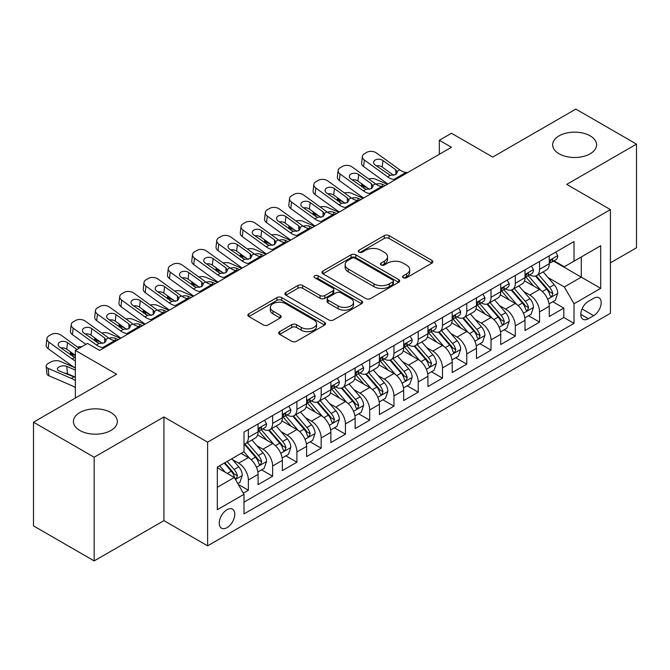 <?xml version="1.0" encoding="UTF-8"?>
<svg xmlns="http://www.w3.org/2000/svg" width="670" height="670" viewBox="0 0 670 670"><rect width="100%" height="100%" fill="white"/><g stroke="black" fill="none" stroke-linecap="round" stroke-linejoin="round"><path stroke-width="1" d="M403.256 277.74A2.362 1.365 0 0 0 406.59 277.74L431.899 263.126A3.367 1.943 0 0 0 432.879 261.752A3.367 1.943 0 0 0 431.899 260.379L389.027 235.631A3.367 1.943 0 0 0 384.262 235.631L358.953 250.237A2.362 1.365 0 0 0 358.266 251.2A2.362 1.365 0 0 0 358.953 252.163A2.362 1.365 0 0 0 362.286 252.163L365.56 250.27A10.779 6.223 0 0 1 380.803 250.27L384.379 252.339A10.779 6.223 0 0 1 387.536 256.736A10.779 6.223 0 0 1 384.379 261.132L381.104 263.025A2.362 1.365 0 0 0 380.409 263.988A2.362 1.365 0 0 0 381.104 264.952A2.362 1.365 0 0 0 384.438 264.952L387.712 263.059A10.779 6.223 0 0 1 402.955 263.059L406.531 265.127A10.779 6.223 0 0 1 409.688 269.524A10.779 6.223 0 0 1 406.531 273.921L403.256 275.814A2.362 1.365 0 0 0 402.561 276.777A2.362 1.365 0 0 0 403.256 277.74L403.256 275.814M110.91 412.544A21.959 12.68 0 0 0 86.974 409.797A21.959 12.68 0 0 0 73.415 421.505A21.959 12.68 0 0 0 79.847 430.475A21.959 12.68 0 0 0 103.783 433.222A21.959 12.68 0 0 0 117.342 421.505A21.959 12.68 0 0 0 110.91 412.544M590.153 135.851A21.959 12.68 0 0 0 566.217 133.104A21.959 12.68 0 0 0 552.658 144.82A21.959 12.68 0 0 0 559.09 153.782A21.959 12.68 0 0 0 583.026 156.537A21.959 12.68 0 0 0 596.585 144.82A21.959 12.68 0 0 0 590.153 135.851M227.021 527.633A10.98 6.34 120 0 0 234.19 517.952A10.98 6.34 120 0 0 232.507 509.158A10.98 6.34 120 0 0 227.021 509.703A10.98 6.34 120 0 0 219.844 519.376A10.98 6.34 120 0 0 221.527 528.178A10.98 6.34 120 0 0 227.021 527.633M279.7 331.608A3.367 1.943 0 0 0 278.712 332.99A3.367 1.943 0 0 0 279.7 334.364L291.726 341.306A3.367 1.943 0 0 0 296.492 341.306L324.598 325.076A3.367 1.943 0 0 0 325.578 323.702A3.367 1.943 0 0 0 324.598 322.329L281.718 297.581A3.367 1.943 0 0 0 276.961 297.581L248.855 313.803A3.367 1.943 0 0 0 247.867 315.176A3.367 1.943 0 0 0 248.855 316.55L263.385 324.942A3.367 1.943 0 0 0 268.142 324.942L280.177 317.999A3.367 1.943 0 0 0 281.157 316.625A3.367 1.943 0 0 0 280.177 315.243L272.966 311.089A9.011 5.201 0 0 1 270.328 307.413A9.011 5.201 0 0 1 275.889 302.606A9.011 5.201 0 0 1 285.713 303.728L313.937 320.026A9.011 5.201 0 0 1 316.575 323.702A9.011 5.201 0 0 1 311.014 328.509A9.011 5.201 0 0 1 301.19 327.387L296.492 324.665A3.367 1.943 0 0 0 291.726 324.665L279.7 331.608L279.7 334.364M610.412 262.849L636.5 247.791L636.5 144.117L575.84 109.093L492.726 157.073L451.471 133.263L439.344 140.264L451.471 147.274L99.621 350.41L87.494 343.409L75.358 350.41L75.358 398.039M94.16 457.233L94.16 560.907L163.924 520.632L163.924 416.958L94.16 457.233L33.5 422.209L116.614 374.228L75.358 350.41M163.924 416.958L207.608 442.175L610.412 209.609L610.412 313.284L207.608 545.849L207.608 442.175M636.5 144.117L566.736 184.392L610.412 209.609M365.803 298.544A3.367 1.943 0 0 0 370.56 298.544L398.667 282.313A3.367 1.943 0 0 0 399.655 280.939A3.367 1.943 0 0 0 398.667 279.566L355.795 254.809A3.367 1.943 0 0 0 351.03 254.809L322.923 271.04A3.367 1.943 0 0 0 321.943 272.414A3.367 1.943 0 0 0 322.923 273.787L365.803 298.544M315.654 278.251A2.362 1.365 0 0 1 318.041 278.586L318.041 275.78L361.632 300.947A3.367 1.943 0 0 1 362.621 302.321A3.367 1.943 0 0 1 361.632 303.694L333.526 319.925A3.367 1.943 0 0 1 328.761 319.925L285.889 295.168L285.889 292.422A3.367 1.943 0 0 0 284.901 293.795A3.367 1.943 0 0 0 285.889 295.168M285.889 292.422L297.916 285.479A3.367 1.943 0 0 1 302.681 285.479L320.067 295.512A3.367 1.943 0 0 0 324.833 295.512L332.814 290.906A3.367 1.943 0 0 0 333.802 289.532A3.367 1.943 0 0 0 332.814 288.159L314.707 277.707A2.362 1.365 0 0 1 314.021 276.743A2.362 1.365 0 0 1 315.478 275.487A2.362 1.365 0 0 1 318.041 275.78M94.16 560.907L33.5 525.883L33.5 422.209M243.336 493.137L248.369 490.231L238.302 484.41M232.574 459.67L238.662 463.188A13.727 7.923 60 0 1 248.369 479.996L258.076 474.394L258.076 484.619L272.64 476.219L261.593 469.846M256.836 445.659L262.933 449.176A13.727 7.923 60 0 1 272.64 465.993L282.346 460.391L282.346 470.616L296.902 462.208L285.864 455.834M281.107 431.647L287.196 435.165A13.727 7.923 60 0 1 296.902 451.982L306.609 446.379L306.609 456.605L321.165 448.196L310.126 441.823M305.369 417.644L311.466 421.162A13.727 7.923 60 0 1 321.165 437.971L330.871 432.368L330.871 442.594L345.435 434.185L334.397 427.812M329.632 403.633L335.729 407.151A13.727 7.923 60 0 1 345.435 423.959L355.142 418.356L355.142 428.582L369.698 420.182L358.659 413.8M353.902 389.622L359.991 393.139A13.727 7.923 60 0 1 369.698 409.948L379.404 404.345L379.404 414.571L393.968 406.171L382.922 399.797M378.165 375.61L384.262 379.128A13.727 7.923 60 0 1 393.968 395.945L403.675 390.342L403.675 400.568L418.231 392.159L407.192 385.786M402.435 361.607L408.524 365.125A13.727 7.923 60 0 1 418.231 381.934L427.937 376.331L427.937 386.557L442.493 378.148L431.455 371.775M426.698 347.596L432.786 351.114A13.727 7.923 60 0 1 442.493 367.922L452.2 362.319L452.2 372.545L466.764 364.137L455.717 357.763M450.96 333.585L457.057 337.102A13.727 7.923 60 0 1 466.764 353.911L476.47 348.308L476.47 358.534L491.026 350.134L479.988 343.76M475.231 319.573L481.32 323.091A13.727 7.923 60 0 1 491.026 339.908L500.733 334.297L500.733 344.531L515.297 336.122L504.25 329.749M499.493 305.562L505.59 309.079A13.727 7.923 60 0 1 515.297 325.896L525.004 320.293L525.004 330.519L539.559 322.111L539.559 311.885A13.727 7.923 -120 0 0 529.853 295.076L523.764 291.559M528.521 315.738L539.559 322.111M258.076 474.394A13.727 7.923 -120 0 0 248.369 457.585L241.091 453.381M282.346 460.391A13.727 7.923 -120 0 0 272.64 443.574L257.632 434.914M306.609 446.379A13.727 7.923 -120 0 0 296.902 429.562L281.894 420.902M330.871 432.368A13.727 7.923 -120 0 0 321.165 415.559L306.165 406.891M355.142 418.356A13.727 7.923 -120 0 0 345.435 401.548L330.427 392.88M379.404 404.345A13.727 7.923 -120 0 0 369.698 387.536L354.69 378.868M403.675 390.342A13.727 7.923 -120 0 0 393.968 373.525L378.96 364.865M427.937 376.331A13.727 7.923 -120 0 0 418.231 359.514L403.223 350.854M452.2 362.319A13.727 7.923 -120 0 0 442.493 345.511L427.493 336.842M476.47 348.308A13.727 7.923 -120 0 0 466.764 331.499L451.756 322.831M500.733 334.297A13.727 7.923 -120 0 0 491.026 317.488L476.018 308.828M525.004 320.293A13.727 7.923 -120 0 0 515.297 303.477L500.289 294.817M593.67 298.292L588.335 301.374A10.636 6.139 120 0 0 581.384 310.754A10.636 6.139 120 0 0 583.017 319.28A10.636 6.139 120 0 0 588.335 318.753L593.67 315.671A10.636 6.139 120 0 0 600.621 306.291A10.636 6.139 120 0 0 598.988 297.765A10.636 6.139 120 0 0 593.67 298.292M217.315 487.283L234.299 477.476L244.006 494.293L244.006 513.907L574.014 323.375L574.014 303.761L564.308 286.944L548.027 277.548M244.006 494.293L217.315 509.703L217.315 467.107L244.006 451.697L244.006 432.083L574.014 241.552L574.014 261.166L600.705 245.756L600.705 288.351L574.014 303.761M262.808 428.934L262.933 429.001A13.727 7.923 60 0 0 269.792 429.688L279.499 424.077A13.727 7.923 -120 0 0 282.346 417.795L282.346 409.948M287.07 414.923L287.196 414.998A13.727 7.923 60 0 0 294.063 415.676L303.77 410.074A13.727 7.923 -120 0 0 306.609 403.784L306.609 395.945M311.332 400.911L311.466 400.987A13.727 7.923 60 0 0 318.325 401.665L328.032 396.062A13.727 7.923 -120 0 0 330.871 389.781L330.871 381.934M335.603 386.9L335.729 386.975A13.727 7.923 60 0 0 342.588 387.654L352.294 382.051A13.727 7.923 -120 0 0 355.142 375.769L355.142 367.922M359.865 372.889L359.991 372.964A13.727 7.923 60 0 0 366.859 373.642L376.565 368.039A13.727 7.923 -120 0 0 379.404 361.758L379.404 353.911M384.136 358.885L384.262 358.953A13.727 7.923 60 0 0 391.121 359.639L400.828 354.036A13.727 7.923 -120 0 0 403.675 347.747L403.675 339.899M408.399 344.874L408.524 344.95A13.727 7.923 60 0 0 415.392 345.628L425.098 340.025A13.727 7.923 -120 0 0 427.937 333.735L427.937 325.896M432.661 330.863L432.786 330.938A13.727 7.923 60 0 0 439.654 331.616L449.361 326.014A13.727 7.923 -120 0 0 452.2 319.732L452.2 311.885M456.932 316.851L457.057 316.927A13.727 7.923 60 0 0 463.916 317.605L473.623 312.002A13.727 7.923 -120 0 0 476.47 305.721L476.47 297.874M481.194 302.848L481.32 302.915A13.727 7.923 60 0 0 488.187 303.594L497.894 297.991A13.727 7.923 -120 0 0 500.733 291.71L500.733 283.862M505.456 288.837L505.59 288.912A13.727 7.923 60 0 0 512.45 289.591L522.156 283.988A13.727 7.923 -120 0 0 525.004 277.698L525.004 269.851M244.006 502.131L563.822 317.488L563.822 308.099L549.266 316.508L549.266 306.282A13.727 7.923 -120 0 0 539.559 289.465L524.551 280.805M529.727 274.826L529.853 274.901A13.727 7.923 -120 0 0 536.712 275.579A13.727 7.923 -120 0 0 539.559 269.298L539.559 261.451M536.712 275.579L546.419 269.977A13.727 7.923 -120 0 0 549.266 263.687L549.266 255.848M248.369 429.562L248.369 437.409A13.727 7.923 60 0 1 245.53 443.691A13.727 7.923 60 0 1 244.006 444.252M245.53 443.691L255.237 438.088A13.727 7.923 -120 0 0 258.076 431.807L258.076 423.959M272.64 415.551L272.64 423.398A13.727 7.923 60 0 1 269.792 429.688M296.902 401.548L296.902 409.387A13.727 7.923 60 0 1 294.063 415.676M321.165 387.536L321.165 395.384A13.727 7.923 60 0 1 318.325 401.665M345.435 373.525L345.435 381.372A13.727 7.923 60 0 1 342.588 387.654M369.698 359.514L369.698 367.361A13.727 7.923 60 0 1 366.859 373.642M393.968 345.511L393.968 353.35A13.727 7.923 60 0 1 391.121 359.639M418.231 331.499L418.231 339.347A13.727 7.923 60 0 1 415.392 345.628M442.493 317.488L442.493 325.335A13.727 7.923 60 0 1 439.654 331.616M466.764 303.477L466.764 311.324A13.727 7.923 60 0 1 463.916 317.605M491.026 289.465L491.026 297.312A13.727 7.923 60 0 1 488.187 303.594M515.297 275.462L515.297 283.301A13.727 7.923 60 0 1 512.45 289.591M515.297 325.896L515.297 336.122M491.026 339.908L491.026 350.134M466.764 353.911L466.764 364.137M442.493 367.922L442.493 378.148M418.231 381.934L418.231 392.159M393.968 395.945L393.968 406.171M369.698 409.948L369.698 420.182M345.435 423.959L345.435 434.185M321.165 437.971L321.165 448.196M296.902 451.982L296.902 462.208M272.64 465.993L272.64 476.219M248.369 479.996L248.369 490.231M234.299 477.476L217.315 467.668M564.308 286.944L581.292 277.137L581.292 256.97L600.705 245.756M553.504 261.099L600.705 288.351M553.99 260.814L564.308 266.769L574.014 261.166M163.924 520.632L207.608 545.849M439.344 140.264L439.344 154.276M552.784 301.726L563.822 308.099M563.822 317.488L574.014 323.375M404.194 278.075L406.531 276.727A10.779 6.223 0 0 0 409.688 272.33L409.688 269.524M387.536 256.736L387.536 259.541A10.779 6.223 0 0 1 384.379 263.938L382.042 265.286M431.849 263.159L389.027 238.428A3.367 1.943 0 0 0 384.262 238.428L359.899 252.498M398.625 282.338L355.795 257.615A3.367 1.943 0 0 0 351.03 257.615L322.974 273.812M392.712 281.903A2.362 1.365 0 0 0 393.407 280.939A2.362 1.365 0 0 0 392.712 279.976L355.083 258.252A2.362 1.365 0 0 0 351.75 258.252L348.291 260.245A10.779 6.223 0 0 0 345.134 264.642A10.779 6.223 0 0 0 348.291 269.047L374.019 283.896A10.779 6.223 0 0 0 389.262 283.896L392.712 281.903L392.712 284.7A2.362 1.365 0 0 0 393.407 283.737L393.407 280.939M345.134 264.642L345.134 267.447A10.779 6.223 0 0 0 348.291 271.844L348.291 269.047M392.712 284.7L389.262 286.693A10.779 6.223 0 0 1 374.019 286.693L348.291 271.844M285.931 295.194L297.916 288.276L297.916 285.479M333.802 289.532L333.802 292.338A3.367 1.943 0 0 1 332.814 293.711L324.833 298.317A3.367 1.943 0 0 1 320.067 298.317L302.681 288.276A3.367 1.943 0 0 0 297.916 288.276M318.041 278.586L361.591 303.719M338.116 305.93A9.011 5.201 0 0 0 347.931 307.061A9.011 5.201 0 0 0 353.492 302.254A9.011 5.201 0 0 0 350.854 298.577L340.913 292.832A3.367 1.943 0 0 0 336.147 292.832L328.166 297.438A3.367 1.943 0 0 0 327.178 298.812A3.367 1.943 0 0 0 328.166 300.194L338.116 305.93L338.116 308.736A9.011 5.201 0 0 0 347.931 309.858A9.011 5.201 0 0 0 353.492 305.051L353.492 302.254M327.178 298.812L327.178 301.617A3.367 1.943 0 0 0 328.166 302.991L328.166 300.194M338.116 308.736L328.166 302.991M316.575 323.702L316.575 326.508A9.011 5.201 0 0 1 311.014 331.315A9.011 5.201 0 0 1 301.19 330.184L296.492 327.471A3.367 1.943 0 0 0 291.726 327.471L279.742 334.389M270.328 307.413L270.328 310.21A9.011 5.201 0 0 0 272.966 313.887L272.966 311.089M280.127 318.024L272.966 313.887M324.548 325.109L281.718 300.378A3.367 1.943 0 0 0 276.961 300.378L248.897 316.583M549.065 303.878L555.33 300.26L557.758 293.251A9.095 5.251 -120 0 0 554.216 284.716L543.127 271.878M387.386 184.275L375.728 179.242A6.867 3.434 -5.9 0 0 368.701 178.94M540.908 290.353L528.236 275.688M367.369 187.876L363.592 186.252L363.81 188.345M533.697 286.082L526.344 277.573A21.792 12.579 -120 0 0 525.665 276.81M535.481 276.074L546.695 289.055A9.095 5.251 60 0 1 549.936 295.319L550.598 296.4L551.829 296.224L552.851 293.636A9.095 5.251 -120 0 0 549.609 287.371L538.521 274.541M536.142 275.856L548.186 289.809A4.631 2.672 60 0 1 549.358 291.626L552.851 293.636M361.632 183.731A6.867 3.434 -5.9 0 0 361.624 184.149A6.867 3.434 -5.9 0 0 363.592 186.252M375.962 184.183A5.494 2.747 174.1 0 1 382.21 184.242L385.2 185.531M395.518 179.577L393.868 179.434A17.16 9.908 60 0 1 387.595 176.821L364.354 160.021L363.592 166.529A6.867 4.43 -173.3 0 1 361.632 162.927L362.395 156.42A6.867 4.43 6.7 0 0 364.354 160.021M387.821 184.016A25.736 14.857 60 0 1 386.833 183.337L363.592 166.529M555.698 252.129L557.758 255.706A9.095 5.251 60 0 1 555.874 259.726L551.268 262.389A9.095 5.251 -120 0 0 552.851 260.295L552.658 259.491M407.653 172.575L405.995 172.433A17.16 9.908 60 0 1 399.722 169.82L376.49 153.011A6.867 4.43 6.7 0 0 366.817 152.333L364.396 153.732A6.867 4.43 6.7 0 0 362.395 156.42M395.945 174.527L395.752 169.786L397.377 172.316L395.769 174.636L390.208 175.314L375.208 165.029A5.494 3.543 -173.3 0 1 373.634 162.148A5.494 3.543 -173.3 0 1 375.234 159.996A5.494 3.543 -173.3 0 1 382.972 160.54L382.21 167.056L393.742 175.389M382.21 167.056A5.494 3.543 6.7 0 0 376.339 165.85M395.752 169.786L382.972 160.54M549.568 262.816L549.609 262.816A9.095 5.251 -120 0 0 551.268 262.389M551.67 259.617L552.851 260.295C552.273 258.922 551.301 259.483 549.936 261.978A9.095 5.251 60 0 1 549.266 263.268M524.794 317.89L531.067 314.264L533.488 307.262A9.095 5.251 -120 0 0 529.953 298.72L518.865 285.889M363.115 198.286L351.465 193.253A6.867 3.434 -5.9 0 0 344.439 192.952M516.645 304.364L503.974 289.691M343.099 201.888L339.33 200.263L339.548 202.348M509.435 300.093L502.073 291.576A21.792 12.579 -120 0 0 501.403 290.822M511.21 290.085L522.424 303.066A9.095 5.251 60 0 1 525.674 309.331L526.335 310.411L527.558 310.235L528.58 307.647A9.095 5.251 -120 0 0 525.339 301.383L514.25 288.544M511.872 289.867L523.923 303.82A4.631 2.672 60 0 1 525.087 305.629L528.58 307.647M337.362 197.734A6.867 3.434 -5.9 0 0 337.353 198.161A6.867 3.434 -5.9 0 0 339.33 200.263M351.7 198.194A5.494 2.747 174.1 0 1 357.947 198.253L360.937 199.543M500.532 331.893L506.796 328.275L509.225 321.273A9.095 5.251 -120 0 0 505.682 312.731L494.594 299.892M338.853 212.29L327.195 207.264A6.867 3.434 -5.9 0 0 320.176 206.963M492.375 318.376L479.703 303.703M318.836 215.899L315.067 214.266L315.277 216.36M485.164 314.104L477.81 305.587A21.792 12.579 -120 0 0 477.132 304.833M486.948 304.088L498.162 317.078A9.095 5.251 60 0 1 501.403 323.342L502.065 324.414L503.296 324.247L504.317 321.659A9.095 5.251 -120 0 0 501.076 315.394L489.988 302.555M487.609 303.878L499.661 317.831A4.631 2.672 60 0 1 500.825 319.64L504.317 321.659M313.099 211.745A6.867 3.434 -5.9 0 0 313.091 212.172A6.867 3.434 -5.9 0 0 315.067 214.266M327.429 212.197A5.494 2.747 174.1 0 1 333.677 212.264L336.667 213.554M476.261 345.904L482.534 342.286L484.963 335.276A9.095 5.251 -120 0 0 481.42 326.742L470.332 313.903M314.59 226.301L302.932 221.276A6.867 3.434 -5.9 0 0 295.906 220.974M468.112 332.387L455.441 317.714M294.566 229.902L290.797 228.277L291.014 230.371M460.901 328.116L453.548 319.598A21.792 12.579 -120 0 0 452.87 318.836M462.685 318.099L473.899 331.081A9.095 5.251 60 0 1 477.141 337.345L477.802 338.425L479.033 338.258L480.055 335.67A9.095 5.251 -120 0 0 476.806 329.406L465.725 316.567M463.339 317.89L475.39 331.843A4.631 2.672 60 0 1 476.563 333.652L480.055 335.67M288.829 225.757A6.867 3.434 -5.9 0 0 288.82 226.175A6.867 3.434 -5.9 0 0 290.797 228.277M303.167 226.209A5.494 2.747 174.1 0 1 309.414 226.276L312.404 227.566M451.999 359.916L458.272 356.298L460.692 349.288A9.095 5.251 -120 0 0 457.149 340.754L446.069 327.915M290.319 240.312L278.661 235.279A6.867 3.434 -5.9 0 0 271.643 234.986M443.842 346.398L431.17 331.725M270.303 243.914L266.534 242.289L266.752 244.383M436.631 342.119L429.277 333.61A21.792 12.579 -120 0 0 428.607 332.848M438.415 332.111L449.629 345.092A9.095 5.251 60 0 1 452.87 351.356L453.531 352.437L454.762 352.261L455.784 349.681A9.095 5.251 -120 0 0 452.543 343.409L441.455 330.578M439.076 331.901L451.128 345.846A4.631 2.672 60 0 1 452.292 347.663L455.784 349.681M264.566 239.768A6.867 3.434 -5.9 0 0 264.558 240.187A6.867 3.434 -5.9 0 0 266.534 242.289M278.904 240.22A5.494 2.747 174.1 0 1 285.152 240.287L288.134 241.569M371.247 193.588L369.597 193.446A17.16 9.908 60 0 1 363.324 190.833L340.092 174.024L339.33 180.54A6.867 4.43 -173.3 0 1 337.362 176.939L338.124 170.431A6.867 4.43 6.7 0 0 340.092 174.024M363.559 198.027A25.736 14.857 60 0 1 362.562 197.34L339.33 180.54M531.427 266.141L533.488 269.717A9.095 5.251 60 0 1 531.611 273.737L526.997 276.4A9.095 5.251 -120 0 0 528.58 274.306L528.387 273.502M383.382 186.587L381.733 186.444A17.16 9.908 60 0 1 375.46 183.831L352.219 167.023A6.867 4.43 6.7 0 0 342.554 166.344L340.125 167.743A6.867 4.43 6.7 0 0 338.124 170.431M371.683 188.538L371.49 183.798L373.106 186.327L371.507 188.647L365.937 189.325L350.938 179.032A5.494 3.543 -173.3 0 1 349.372 176.16A5.494 3.543 -173.3 0 1 350.971 174.007A5.494 3.543 -173.3 0 1 358.71 174.552L357.947 181.059L369.472 189.401M357.947 181.059A5.494 3.543 6.7 0 0 352.077 179.853M371.49 183.798L358.71 174.552M525.305 276.827L525.339 276.827A9.095 5.251 -120 0 0 526.997 276.4M527.407 273.628L528.58 274.306C528.01 272.933 527.039 273.494 525.674 275.99A9.095 5.251 60 0 1 525.004 277.279M346.985 207.6L345.335 207.457A17.16 9.908 60 0 1 339.062 204.844L315.821 188.036L315.067 194.551A6.867 4.43 -173.3 0 1 313.099 190.95L313.861 184.443A6.867 4.43 6.7 0 0 315.821 188.036M339.288 212.038A25.736 14.857 60 0 1 338.3 211.352L315.067 194.551M507.165 280.152L509.225 283.72A9.095 5.251 60 0 1 507.341 287.748L502.734 290.411A9.095 5.251 -120 0 0 504.317 288.318L504.125 287.505M359.12 200.59L357.47 200.447A17.16 9.908 60 0 1 351.189 197.834L327.957 181.034A6.867 4.43 6.7 0 0 318.292 180.356L315.863 181.754A6.867 4.43 6.7 0 0 313.861 184.443M347.42 202.549L347.219 197.801L348.844 200.338L347.236 202.658L341.675 203.337L326.675 193.044A5.494 3.543 -173.3 0 1 325.101 190.163A5.494 3.543 -173.3 0 1 326.709 188.019A5.494 3.543 -173.3 0 1 334.439 188.563L333.677 195.07L345.209 203.412M333.677 195.07A5.494 3.543 6.7 0 0 327.814 193.864M347.219 197.801L334.439 188.563M501.034 290.839L501.076 290.839A9.095 5.251 -120 0 0 502.734 290.411M503.145 287.639L504.317 288.318C503.748 286.944 502.776 287.505 501.403 289.993A9.095 5.251 60 0 1 500.733 291.291M322.722 221.603L321.072 221.469A17.16 9.908 60 0 1 314.791 218.856L291.559 202.047L290.797 208.554A6.867 4.43 -173.3 0 1 288.837 204.961L289.591 198.446A6.867 4.43 6.7 0 0 291.559 202.047M315.026 226.05A25.736 14.857 60 0 1 314.037 225.363L290.797 208.554M482.903 294.163L484.963 297.731A9.095 5.251 60 0 1 483.078 301.76L478.464 304.423A9.095 5.251 -120 0 0 480.055 302.321L479.862 301.517M334.849 214.601L333.199 214.459A17.16 9.908 60 0 1 326.927 211.846L303.694 195.045A6.867 4.43 6.7 0 0 294.021 194.359L291.601 195.766A6.867 4.43 6.7 0 0 289.591 198.446M323.149 216.561L322.957 211.812L324.582 214.35L322.974 216.661L317.413 217.34L302.413 207.055A5.494 3.543 -173.3 0 1 300.838 204.174A5.494 3.543 -173.3 0 1 302.438 202.03A5.494 3.543 -173.3 0 1 310.177 202.575L309.414 209.082L320.947 217.423M309.414 209.082A5.494 3.543 6.7 0 0 303.543 207.876M322.957 211.812L310.177 202.575M476.772 304.842L476.806 304.842A9.095 5.251 -120 0 0 478.464 304.423M478.874 301.642L480.055 302.321C479.477 300.956 478.506 301.517 477.141 304.004A9.095 5.251 60 0 1 476.47 305.302M298.452 235.614L296.802 235.472A17.16 9.908 60 0 1 290.529 232.859L267.297 216.058L266.534 222.566A6.867 4.43 -173.3 0 1 264.566 218.973L265.328 212.457A6.867 4.43 6.7 0 0 267.297 216.058M290.763 240.061A25.736 14.857 60 0 1 289.767 239.374L266.534 222.566M458.632 308.175L460.692 311.743A9.095 5.251 60 0 1 458.816 315.763L454.201 318.426A9.095 5.251 -120 0 0 455.784 316.332L455.592 315.528M310.587 228.612L308.937 228.47A17.16 9.908 60 0 1 302.664 225.857L279.423 209.048A6.867 4.43 6.7 0 0 269.759 208.37L267.33 209.769A6.867 4.43 6.7 0 0 265.328 212.457M298.887 230.564L298.686 225.823L300.311 228.353L298.711 230.673L293.142 231.351L278.142 221.066A5.494 3.543 -173.3 0 1 276.576 218.185A5.494 3.543 -173.3 0 1 278.176 216.033A5.494 3.543 -173.3 0 1 285.906 216.578L285.152 223.093L296.676 231.435M285.152 223.093A5.494 3.543 6.7 0 0 279.281 221.887M298.686 225.823L285.906 216.578M452.51 318.853L452.543 318.853A9.095 5.251 -120 0 0 454.201 318.426M454.612 315.654L455.784 316.332C455.215 314.967 454.243 315.528 452.87 318.016A9.095 5.251 60 0 1 452.2 319.305M427.736 373.927L434.001 370.301L436.43 363.299A9.095 5.251 -120 0 0 432.887 354.757L421.798 341.926M266.057 254.324L254.399 249.29A6.867 3.434 -5.9 0 0 247.381 248.989M419.579 360.401L406.908 345.737M246.041 257.925L242.264 256.3L242.481 258.394M412.368 356.13L405.015 347.621A21.792 12.579 -120 0 0 404.337 346.859M414.152 346.122L425.366 359.103A9.095 5.251 60 0 1 428.607 365.368L429.269 366.448L430.5 366.272L431.522 363.684A9.095 5.251 -120 0 0 428.281 357.42L417.192 344.589M414.814 345.904L426.857 359.857A4.631 2.672 60 0 1 428.029 361.674L431.522 363.684M240.304 253.779A6.867 3.434 -5.9 0 0 240.296 254.198A6.867 3.434 -5.9 0 0 242.264 256.3M254.634 254.232A5.494 2.747 174.1 0 1 260.881 254.29L263.871 255.58M274.189 249.625L272.539 249.483A17.16 9.908 60 0 1 266.266 246.87L243.026 230.07L242.264 236.577A6.867 4.43 -173.3 0 1 240.304 232.976L241.066 226.468A6.867 4.43 6.7 0 0 243.026 230.07M266.493 254.064A25.736 14.857 60 0 1 265.504 253.386L242.264 236.577M434.369 322.178L436.43 325.754A9.095 5.251 60 0 1 434.545 329.774L429.939 332.437A9.095 5.251 -120 0 0 431.522 330.344L431.329 329.54M286.325 242.624L284.666 242.481A17.16 9.908 60 0 1 278.393 239.868L255.161 223.06A6.867 4.43 6.7 0 0 245.496 222.381L243.068 223.78A6.867 4.43 6.7 0 0 241.066 226.468M274.616 244.575L274.424 239.835L276.048 242.364L274.44 244.684L268.879 245.362L253.88 235.07A5.494 3.543 -173.3 0 1 252.305 232.197A5.494 3.543 -173.3 0 1 253.905 230.044A5.494 3.543 -173.3 0 1 261.643 230.589L260.881 237.105L272.414 245.438M260.881 237.105A5.494 3.543 6.7 0 0 255.01 235.899M274.424 239.835L261.643 230.589M428.239 332.864L428.281 332.864A9.095 5.251 -120 0 0 429.939 332.437M430.349 329.665L431.522 330.344C430.944 328.97 429.981 329.531 428.607 332.027A9.095 5.251 60 0 1 427.937 333.317M403.466 387.938L409.739 384.312L412.167 377.31A9.095 5.251 -120 0 0 408.625 368.768L397.536 355.938M241.786 268.335L230.137 263.302A6.867 3.434 -5.9 0 0 223.11 263M395.317 374.413L382.645 359.74M221.77 271.936L218.001 270.303L218.219 272.397M388.106 370.142L380.753 361.624A21.792 12.579 -120 0 0 380.074 360.87M389.89 360.133L401.104 373.115A9.095 5.251 60 0 1 404.345 379.379L405.007 380.459L406.229 380.284L407.251 377.696A9.095 5.251 -120 0 0 404.01 371.431L392.922 358.592M390.543 359.916L402.595 373.868A4.631 2.672 60 0 1 403.759 375.677L407.251 377.696M216.033 267.782A6.867 3.434 -5.9 0 0 216.025 268.209A6.867 3.434 -5.9 0 0 218.001 270.303M230.371 268.234A5.494 2.747 174.1 0 1 236.619 268.302L239.609 269.591M249.927 263.637L248.269 263.494A17.16 9.908 60 0 1 241.996 260.881L218.763 244.073L218.001 250.588A6.867 4.43 -173.3 0 1 216.041 246.987L216.795 240.48A6.867 4.43 6.7 0 0 218.763 244.073M242.23 268.075A25.736 14.857 60 0 1 241.234 267.389L218.001 250.588M410.099 336.189L412.167 339.765A9.095 5.251 60 0 1 410.283 343.785L405.668 346.449A9.095 5.251 -120 0 0 407.251 344.355L407.059 343.543M262.054 256.627L260.404 256.493A17.16 9.908 60 0 1 254.131 253.88L230.899 237.071A6.867 4.43 6.7 0 0 221.226 236.393L218.797 237.791A6.867 4.43 6.7 0 0 216.795 240.48M250.354 258.587L250.161 253.846L251.786 256.375L250.178 258.695L244.609 259.374L229.609 249.081A5.494 3.543 -173.3 0 1 228.043 246.208A5.494 3.543 -173.3 0 1 229.642 244.056A5.494 3.543 -173.3 0 1 237.381 244.6L236.619 251.108L248.151 259.449M236.619 251.108A5.494 3.543 6.7 0 0 230.748 249.902M250.161 253.846L237.381 244.6M403.977 346.876L404.01 346.876A9.095 5.251 -120 0 0 405.668 346.449M406.079 343.677L407.251 344.355C406.682 342.981 405.71 343.543 404.345 346.038A9.095 5.251 60 0 1 403.675 347.328M379.203 401.941L385.476 398.323L387.897 391.322A9.095 5.251 -120 0 0 384.354 382.779L373.274 369.941M217.524 282.338L205.866 277.313A6.867 3.434 -5.9 0 0 198.848 277.012M371.046 388.424L358.375 373.751M197.508 285.939L193.739 284.315L193.948 286.408M363.835 384.153L356.482 375.635A21.792 12.579 -120 0 0 355.803 374.882M365.619 374.136L376.833 387.126A9.095 5.251 60 0 1 380.074 393.391L380.736 394.463L381.967 394.295L382.989 391.707A9.095 5.251 -120 0 0 379.748 385.443L368.659 372.604M366.281 373.927L378.332 387.88A4.631 2.672 60 0 1 379.496 389.689L382.989 391.707M191.771 281.794A6.867 3.434 -5.9 0 0 191.762 282.221A6.867 3.434 -5.9 0 0 193.739 284.315M206.1 282.246A5.494 2.747 174.1 0 1 212.348 282.313L215.338 283.603M225.656 277.648L224.006 277.506A17.16 9.908 60 0 1 217.733 274.893L194.493 258.084L193.739 264.6A6.867 4.43 -173.3 0 1 191.771 260.998L192.533 254.491A6.867 4.43 6.7 0 0 194.493 258.084M217.968 282.087A25.736 14.857 60 0 1 216.971 281.4L193.739 264.6M385.836 350.201L387.897 353.768A9.095 5.251 60 0 1 386.012 357.797L381.406 360.46A9.095 5.251 -120 0 0 382.989 358.366L382.796 357.554M237.791 270.638L236.141 270.496A17.16 9.908 60 0 1 229.869 267.883L206.628 251.083A6.867 4.43 6.7 0 0 196.963 250.404L194.535 251.803A6.867 4.43 6.7 0 0 192.533 254.491M226.091 272.598L225.891 267.849L227.515 270.387L225.916 272.698L220.346 273.385L205.347 263.092A5.494 3.543 -173.3 0 1 203.772 260.211A5.494 3.543 -173.3 0 1 205.38 258.067A5.494 3.543 -173.3 0 1 213.11 258.612L212.348 265.119L223.881 273.46M212.348 265.119A5.494 3.543 6.7 0 0 206.486 263.913M225.891 267.849L213.11 258.612M379.706 360.887L379.748 360.887A9.095 5.251 -120 0 0 381.406 360.46M381.816 357.688L382.989 358.366C382.419 356.993 381.448 357.554 380.074 360.041A9.095 5.251 60 0 1 379.404 361.339M354.933 415.953L361.205 412.335L363.634 405.325A9.095 5.251 -120 0 0 360.091 396.791L349.003 383.952M193.261 296.349L181.603 291.324A6.867 3.434 -5.9 0 0 174.577 291.023M346.784 402.435L334.112 387.762M173.237 299.951L169.468 298.326L169.686 300.42M339.573 398.164L332.22 389.647A21.792 12.579 -120 0 0 331.541 388.885M341.357 388.148L352.571 401.129A9.095 5.251 60 0 1 355.812 407.394L356.474 408.474L357.705 408.298L358.726 405.719A9.095 5.251 -120 0 0 355.477 399.454L344.397 386.615M342.018 387.938L354.062 401.891A4.631 2.672 60 0 1 355.234 403.7L358.726 405.719M167.508 295.805A6.867 3.434 -5.9 0 0 167.5 296.224A6.867 3.434 -5.9 0 0 169.468 298.326M181.838 296.257A5.494 2.747 174.1 0 1 188.086 296.324L191.076 297.614M201.394 291.651L199.744 291.517A17.16 9.908 60 0 1 193.463 288.904L170.23 272.095L169.468 278.603A6.867 4.43 -173.3 0 1 167.508 275.01L168.27 268.494A6.867 4.43 6.7 0 0 170.23 272.095M193.697 296.098A25.736 14.857 60 0 1 192.709 295.411L169.468 278.603M361.574 364.212L363.634 367.78A9.095 5.251 60 0 1 361.75 371.808L357.144 374.463A9.095 5.251 -120 0 0 358.726 372.369L358.534 371.565M213.521 284.649L211.871 284.507A17.16 9.908 60 0 1 205.598 281.894L182.366 265.094A6.867 4.43 6.7 0 0 172.692 264.407L170.272 265.814A6.867 4.43 6.7 0 0 168.27 268.494M201.821 286.609L201.628 281.861L203.253 284.398L201.645 286.71L196.084 287.388L181.084 277.104A5.494 3.543 -173.3 0 1 179.51 274.223A5.494 3.543 -173.3 0 1 181.109 272.079A5.494 3.543 -173.3 0 1 188.848 272.623L188.086 279.13L199.618 287.472M188.086 279.13A5.494 3.543 6.7 0 0 182.215 277.924M201.628 281.861L188.848 272.623M355.443 374.89L355.477 374.89A9.095 5.251 -120 0 0 357.144 374.463M357.546 371.691L358.726 372.369C358.149 371.004 357.177 371.565 355.812 374.053A9.095 5.251 60 0 1 355.142 375.351M330.67 429.964L336.943 426.346L339.363 419.336A9.095 5.251 -120 0 0 335.829 410.802L324.741 397.963M168.991 310.361L157.341 305.327A6.867 3.434 -5.9 0 0 150.315 305.026M322.521 416.439L309.85 401.774M148.975 313.962L145.206 312.337L145.423 314.431M315.31 412.167L307.949 403.658A21.792 12.579 -120 0 0 307.279 402.896M317.086 402.159L328.3 415.14A9.095 5.251 60 0 1 331.55 421.405L332.211 422.485L333.434 422.309L334.456 419.722A9.095 5.251 -120 0 0 331.215 413.457L320.126 400.627M317.748 401.95L329.799 415.894A4.631 2.672 60 0 1 330.963 417.712L334.456 419.722M143.238 309.816A6.867 3.434 -5.9 0 0 143.229 310.235A6.867 3.434 -5.9 0 0 145.206 312.337M157.576 310.269A5.494 2.747 174.1 0 1 163.823 310.327L166.813 311.617M306.408 443.976L312.672 440.349L315.101 433.348A9.095 5.251 -120 0 0 311.558 424.805L300.47 411.975M144.728 324.372L133.07 319.339A6.867 3.434 -5.9 0 0 126.052 319.037M298.25 430.45L285.579 415.785M124.712 327.973L120.935 326.349L121.153 328.434M291.04 426.179L283.686 417.67A21.792 12.579 -120 0 0 283.008 416.908M292.824 416.171L304.038 429.152A9.095 5.251 60 0 1 307.279 435.416L307.94 436.497L309.172 436.321L310.193 433.733A9.095 5.251 -120 0 0 306.952 427.468L295.864 414.638M293.485 415.953L305.537 429.906A4.631 2.672 60 0 1 306.701 431.723L310.193 433.733M118.975 323.819A6.867 3.434 -5.9 0 0 118.967 324.247A6.867 3.434 -5.9 0 0 120.935 326.349M133.305 324.28A5.494 2.747 174.1 0 1 139.553 324.339L142.542 325.628M282.137 457.979L288.41 454.361L290.839 447.359A9.095 5.251 -120 0 0 287.296 438.817L276.208 425.978M120.466 338.375L108.808 333.35A6.867 3.434 -5.9 0 0 101.781 333.049M273.988 444.461L261.317 429.788M100.441 341.985L96.673 340.352L96.89 342.445M266.777 440.19L259.424 431.673A21.792 12.579 -120 0 0 258.746 430.919M268.561 430.173L279.775 443.163A9.095 5.251 60 0 1 283.016 449.428L283.678 450.5L284.901 450.332L285.923 447.744A9.095 5.251 -120 0 0 282.681 441.48L271.593 428.641M269.214 429.964L281.266 443.917A4.631 2.672 60 0 1 282.439 445.726L285.923 447.744M94.704 337.831A6.867 3.434 -5.9 0 0 94.696 338.258A6.867 3.434 -5.9 0 0 96.673 340.352M109.042 338.283A5.494 2.747 174.1 0 1 115.29 338.35L118.28 339.64M257.875 471.99L264.147 468.372L266.568 461.37A9.095 5.251 -120 0 0 263.025 452.828L251.945 439.989M249.717 458.473L243.914 451.748M75.358 355.636L72.41 354.363L72.62 356.457M242.507 454.201L241.569 453.104M244.29 444.185L255.505 457.175A9.095 5.251 60 0 1 258.746 463.439L259.407 464.511L260.638 464.344L261.66 461.756A9.095 5.251 -120 0 0 258.419 455.491L247.331 442.652M244.952 443.976L257.004 457.928A4.631 2.672 60 0 1 258.168 459.737L261.66 461.756M70.442 351.842A6.867 3.434 -5.9 0 0 70.434 352.269A6.867 3.434 -5.9 0 0 72.41 354.363M81.757 346.717A6.867 3.434 -5.9 0 0 77.519 347.06M237.816 483.572L239.877 482.383L242.305 475.373A9.095 5.251 -120 0 0 238.763 466.839L231.786 458.757M75.358 367.88L60.275 361.373A6.867 3.434 -5.9 0 0 50.61 362.093L48.181 363.492A6.867 3.434 -5.9 0 0 46.171 366.272A6.867 3.434 -5.9 0 0 48.139 368.374L48.902 375.761A6.867 3.434 174.1 0 1 46.925 373.667L46.171 366.272M225.271 472.266L219.651 465.759M75.358 380.627A25.736 14.857 -120 0 0 71.38 378.399L48.139 368.374M75.358 387.67A17.16 9.908 -120 0 0 72.142 385.786L48.902 375.761M218.244 468.213L217.315 467.132M224.257 463.096L231.242 471.178A9.095 5.251 60 0 1 234.483 477.442L235.145 478.522L236.376 478.346L237.398 475.767A9.095 5.251 -120 0 0 234.157 469.503L227.172 461.421M224.827 462.777L232.733 471.94A4.631 2.672 60 0 1 233.905 473.749L237.398 475.767M75.358 377.419L58.993 370.853A5.494 2.747 174.1 0 1 57.411 369.17A5.494 2.747 174.1 0 1 59.027 366.951A5.494 2.747 174.1 0 1 66.757 366.373L75.358 370.083M75.358 377.143L67.519 373.76A5.494 2.747 -5.9 0 0 64.454 373.207M177.123 305.662L175.473 305.52A17.16 9.908 60 0 1 169.2 302.907L145.968 286.107L145.206 292.614A6.867 4.43 -173.3 0 1 143.238 289.021L144 282.505A6.867 4.43 6.7 0 0 145.968 286.107M169.435 310.109A25.736 14.857 60 0 1 168.438 309.423L145.206 292.614M337.303 378.215L339.363 381.791A9.095 5.251 60 0 1 337.487 385.811L332.873 388.474A9.095 5.251 -120 0 0 334.456 386.381L334.263 385.577M189.258 298.661L187.608 298.519A17.16 9.908 60 0 1 181.336 295.906L158.095 279.097A6.867 4.43 6.7 0 0 148.43 278.418L146.001 279.817A6.867 4.43 6.7 0 0 144 282.505M177.558 300.612L177.357 295.872L178.982 298.401L177.383 300.721L171.813 301.399L156.814 291.115A5.494 3.543 -173.3 0 1 155.247 288.234A5.494 3.543 -173.3 0 1 156.847 286.082A5.494 3.543 -173.3 0 1 164.577 286.626L163.823 293.142L175.347 301.475M163.823 293.142A5.494 3.543 6.7 0 0 157.952 291.936M177.357 295.872L164.577 286.626M331.181 388.901L331.215 388.901A9.095 5.251 -120 0 0 332.873 388.474M333.283 385.702L334.456 386.381C333.886 385.016 332.915 385.568 331.55 388.064A9.095 5.251 60 0 1 330.871 389.354M152.861 319.674L151.211 319.531A17.16 9.908 60 0 1 144.938 316.918L121.697 300.118L120.935 306.625A6.867 4.43 -173.3 0 1 118.975 303.024L119.737 296.517A6.867 4.43 6.7 0 0 121.697 300.118M145.164 324.113A25.736 14.857 60 0 1 144.176 323.434L120.935 306.625M313.041 392.226L315.101 395.803A9.095 5.251 60 0 1 313.217 399.822L308.61 402.486A9.095 5.251 -120 0 0 310.193 400.392L310.001 399.588M164.996 312.672L163.346 312.53A17.16 9.908 60 0 1 157.065 309.917L133.833 293.108A6.867 4.43 6.7 0 0 124.168 292.43L121.739 293.828A6.867 4.43 6.7 0 0 119.737 296.517M153.288 314.624L153.095 309.883L154.72 312.413L153.112 314.733L147.551 315.411L132.551 305.118A5.494 3.543 -173.3 0 1 130.977 302.245A5.494 3.543 -173.3 0 1 132.585 300.093A5.494 3.543 -173.3 0 1 140.315 300.637L139.553 307.153L151.085 315.486M139.553 307.153A5.494 3.543 6.7 0 0 133.682 305.939M153.095 309.883L140.315 300.637M306.91 402.913L306.952 402.913A9.095 5.251 -120 0 0 308.61 402.486M309.021 399.714L310.193 400.392C309.624 399.019 308.652 399.58 307.279 402.075A9.095 5.251 60 0 1 306.609 403.365M128.598 333.685L126.94 333.543A17.16 9.908 60 0 1 120.667 330.93L97.435 314.121L96.673 320.637A6.867 4.43 -173.3 0 1 94.713 317.036L95.467 310.528A6.867 4.43 6.7 0 0 97.435 314.121M120.902 338.124A25.736 14.857 60 0 1 119.913 337.437L96.673 320.637M288.77 406.238L290.839 409.814A9.095 5.251 60 0 1 288.954 413.834L284.34 416.497A9.095 5.251 -120 0 0 285.923 414.403L285.738 413.591M140.725 326.675L139.075 326.541A17.16 9.908 60 0 1 132.802 323.928L109.57 307.12A6.867 4.43 6.7 0 0 99.897 306.441L97.468 307.84A6.867 4.43 6.7 0 0 95.467 310.528M129.025 328.635L128.833 323.895L130.457 326.424L128.849 328.744L123.28 329.422L108.289 319.129A5.494 3.543 -173.3 0 1 106.714 316.257A5.494 3.543 -173.3 0 1 108.314 314.104A5.494 3.543 -173.3 0 1 116.052 314.649L115.29 321.156L126.823 329.498M115.29 321.156A5.494 3.543 6.7 0 0 109.419 319.95M128.833 323.895L116.052 314.649M282.648 416.924L282.681 416.924A9.095 5.251 -120 0 0 284.34 416.497M284.75 413.725L285.923 414.403C285.353 413.03 284.382 413.591 283.016 416.078A9.095 5.251 60 0 1 282.346 417.377M104.327 347.697L102.677 347.554A17.16 9.908 60 0 1 96.405 344.941L73.172 328.132L72.41 334.648A6.867 4.43 -173.3 0 1 70.442 331.047L71.204 324.54A6.867 4.43 6.7 0 0 73.172 328.132M85.835 344.355L72.41 334.648M264.508 420.249L266.568 423.817A9.095 5.251 60 0 1 264.684 427.845L260.077 430.508A9.095 5.251 -120 0 0 261.66 428.415L261.467 427.602M116.463 340.687L114.813 340.544A17.16 9.908 60 0 1 108.54 337.931L85.299 321.131A6.867 4.43 6.7 0 0 75.635 320.453L73.206 321.851A6.867 4.43 6.7 0 0 71.204 324.54M104.763 342.646L104.562 337.898L106.187 340.435L104.587 342.747L99.018 343.434L84.018 333.141A5.494 3.543 -173.3 0 1 82.452 330.26A5.494 3.543 -173.3 0 1 84.052 328.116A5.494 3.543 -173.3 0 1 91.782 328.66L91.02 335.168L102.552 343.509M91.02 335.168A5.494 3.543 6.7 0 0 85.157 333.962M104.562 337.898L91.782 328.66M258.385 430.936L258.419 430.927A9.095 5.251 -120 0 0 260.077 430.508M260.488 427.736L261.66 428.415C261.091 427.041 260.119 427.602 258.746 430.09A9.095 5.251 60 0 1 258.076 431.388M75.358 360.778A17.16 9.908 60 0 1 72.142 358.953L48.902 342.144L48.139 348.651A6.867 4.43 -173.3 0 1 46.18 345.058L46.942 338.543A6.867 4.43 6.7 0 0 48.902 342.144M75.358 367.83A25.736 14.857 60 0 1 71.38 365.46L48.139 348.651M79.135 348.233L61.037 335.142A6.867 4.43 6.7 0 0 51.364 334.456L48.944 335.863A6.867 4.43 6.7 0 0 46.942 338.543M72.142 358.953L74.755 357.437L59.756 347.152A5.494 3.543 -173.3 0 1 58.181 344.271A5.494 3.543 -173.3 0 1 59.781 342.127A5.494 3.543 -173.3 0 1 67.519 342.672L66.757 349.179L75.358 355.401M66.757 349.179A5.494 3.543 6.7 0 0 60.886 347.973M76.95 349.489L67.519 342.672M238.662 463.188L248.369 457.585M262.933 449.176L272.64 443.574M287.196 435.165L296.902 429.562M311.466 421.162L321.165 415.559M335.729 407.151L345.435 401.548M359.991 393.139L369.698 387.536M384.262 379.128L393.968 373.525M408.524 365.125L418.231 359.514M432.786 351.114L442.493 345.511M457.057 337.102L466.764 331.499M481.32 323.091L491.026 317.488M505.59 309.079L515.297 303.477M529.853 295.076L539.559 289.465M539.559 269.298L549.266 263.687M248.369 437.409L258.076 431.807M272.64 423.398L282.346 417.795M296.902 409.387L306.609 403.784M321.165 395.384L330.871 389.781M345.435 381.372L355.142 375.769M369.698 367.361L379.404 361.758M393.968 353.35L403.675 347.747M418.231 339.347L427.937 333.735M442.493 325.335L452.2 319.732M466.764 311.324L476.47 305.721M491.026 297.312L500.733 291.71M515.297 283.301L525.004 277.698M539.559 311.885L549.266 306.282M582.037 308.945L593.67 315.671M580.815 314.406L588.335 318.753M406.531 276.727L406.531 273.921M381.104 264.952L381.104 263.025M384.379 263.938L384.379 261.132M358.953 252.163L358.953 250.237M384.262 238.428L384.262 235.631M389.027 238.428L389.027 235.631M431.899 263.126L431.899 260.379M322.923 273.787L322.923 271.04M351.03 257.615L351.03 254.809M355.795 257.615L355.795 254.809M398.667 282.313L398.667 279.566M374.019 286.693L374.019 283.896M389.262 286.693L389.262 283.896M302.681 288.276L302.681 285.479M320.067 298.317L320.067 295.512M324.833 298.317L324.833 295.512M332.814 293.711L332.814 290.906M361.632 303.694L361.632 300.947M291.726 327.471L291.726 324.665M296.492 327.471L296.492 324.665M301.19 330.184L301.19 327.387M280.177 317.999L280.177 315.243M248.855 316.55L248.855 313.803M276.961 300.378L276.961 297.581M281.718 300.378L281.718 297.581M324.598 325.076L324.598 322.329M547.675 299.214L557.7 293.427M549.609 287.371L554.216 284.716M542.357 291.559L546.695 289.055M382.21 184.242L382.444 186.503M557.7 255.597L549.266 260.471M390.208 175.314L387.595 176.821M399.722 169.82L397.109 171.327M405.995 172.433L393.868 179.434M523.412 313.225L533.429 307.438M525.339 301.383L529.953 298.72M518.094 305.57L522.424 303.066M357.947 198.253L358.174 200.514M499.142 327.236L509.167 321.449M501.076 315.394L505.682 312.731M493.824 319.582L498.162 317.078M333.677 212.264L333.911 214.517M474.879 341.239L484.904 335.452M476.806 329.406L481.42 326.742M469.561 333.585L473.899 331.081M309.414 226.276L309.649 228.529M450.608 355.251L460.633 349.464M452.543 343.409L457.149 340.754M445.29 347.596L449.629 345.092M285.152 240.287L285.378 242.54M533.429 269.608L525.004 274.482M365.937 189.325L363.324 190.833M375.46 183.831L372.847 185.339M381.733 186.444L369.597 193.446M509.167 283.619L500.733 288.485M341.675 203.337L339.062 204.844M351.189 197.834L348.576 199.35M357.47 200.447L345.335 207.457M484.904 297.631L476.47 302.497M317.413 217.34L314.791 218.856M326.927 211.846L324.314 213.353M333.199 214.459L321.072 221.469M460.633 311.642L452.2 316.508M293.142 231.351L290.529 232.859M302.664 225.857L300.051 227.365M308.937 228.47L296.802 235.472M426.346 369.262L436.371 363.475M428.281 357.42L432.887 354.757M421.028 361.607L425.366 359.103M260.881 254.29L261.116 256.551M436.371 325.645L427.937 330.519M268.879 245.362L266.266 246.87M278.393 239.868L275.78 241.376M284.666 242.481L272.539 249.483M402.084 383.274L412.1 377.486M404.01 371.431L408.625 368.768M396.766 375.619L401.104 373.115M236.619 268.302L236.853 270.563M412.1 339.656L403.675 344.522M244.609 259.374L241.996 260.881M254.131 253.88L251.518 255.387M260.404 256.493L248.269 263.494M377.813 397.285L387.838 391.498M379.748 385.443L384.354 382.779M372.495 389.63L376.833 387.126M212.348 282.313L212.583 284.566M387.838 353.668L379.404 358.534M220.346 273.385L217.733 274.893M229.869 267.883L227.247 269.399M236.141 270.496L224.006 277.506M353.551 411.288L363.576 405.501M355.477 399.454L360.091 396.791M348.233 403.633L352.571 401.129M188.086 296.324L188.32 298.577M363.576 367.679L355.142 372.545M196.084 287.388L193.463 288.904M205.598 281.894L202.985 283.402M211.871 284.507L199.744 291.517M329.28 425.299L339.305 419.512M331.215 413.457L335.829 410.802M323.962 417.644L328.3 415.14M163.823 310.327L164.049 312.589M305.017 439.311L315.042 433.524M306.952 427.468L311.558 424.805M299.699 431.656L304.038 429.152M139.553 324.339L139.787 326.6M280.755 453.322L290.78 447.535M282.681 441.48L287.296 438.817M275.437 445.667L279.775 443.163M115.29 338.35L115.525 340.611M256.484 467.325L266.509 461.546M258.419 455.491L263.025 452.828M251.166 459.679L255.505 457.175M235.446 479.477L242.247 475.549M234.157 469.503L238.763 466.839M71.38 378.399L73.633 377.101M227.314 473.447L231.242 471.178M66.757 366.373L67.519 373.76M339.305 381.691L330.871 386.557M171.813 301.399L169.2 302.907M181.336 295.906L178.722 297.413M187.608 298.519L175.473 305.52M315.042 395.694L306.609 400.568M147.551 315.411L144.938 316.918M157.065 309.917L154.452 311.424M163.346 312.53L151.211 319.531M290.78 409.705L282.346 414.571M123.28 329.422L120.667 330.93M132.802 323.928L130.189 325.436M139.075 326.541L126.94 333.543M266.509 423.716L258.076 428.582M99.018 343.434L96.405 344.941M108.54 337.931L105.927 339.447M114.813 340.544L102.677 347.554M361.624 184.149L361.909 186.972M337.353 198.161L337.647 200.983M313.091 212.172L313.384 214.986M288.82 226.175L289.113 228.998M264.558 240.187L264.851 243.009M240.296 254.198L240.58 257.02M216.025 268.209L216.318 271.023M191.762 282.221L192.055 285.035M167.5 296.224L167.785 299.046M143.229 310.235L143.522 313.058M118.967 324.247L119.252 327.069M94.696 338.258L94.989 341.072M70.434 352.269L70.727 355.083"/></g></svg>
